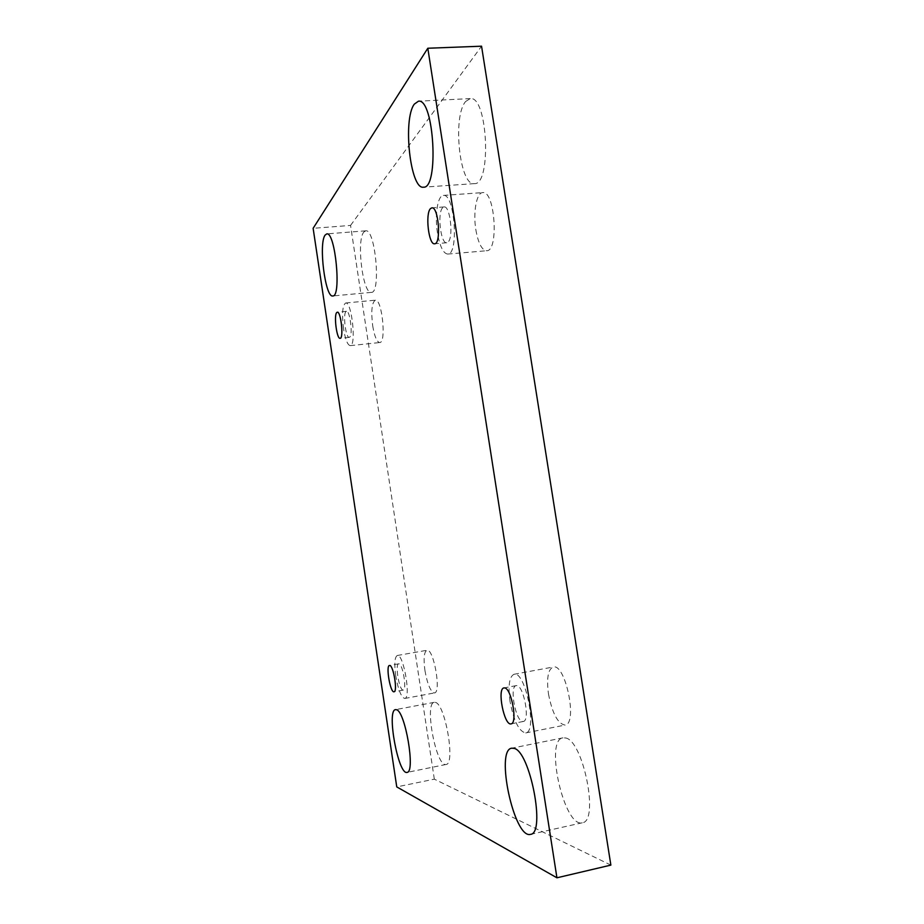 <?xml version="1.0" encoding="UTF-8"?>
<svg xmlns="http://www.w3.org/2000/svg" width="924" height="924" viewBox="0 0 924 924"><rect width="100%" height="100%" fill="white"/><g stroke="black" fill="none" stroke-linecap="round" stroke-linejoin="round"><path stroke-width="0.69" stroke-dasharray="4.62 3.46" d="M610.868 865.107L434.326 779.163L396.754 786.901M434.326 779.163L350.554 225.421L313.132 228.309M350.554 225.421L481.554 46.2M363.86 232.016L365.719 230.827C375.352 228.401 381.208 293.416 371.367 292.377C362.901 294.548 356.144 240.39 363.86 232.016M435.262 702.402C445.033 703.164 455.763 764.367 446.061 764.471C436.197 767.521 424.07 702.898 434.28 702.344L435.262 702.402M465.604 101.525L470.258 98.602C487.78 95.472 491.741 185.412 474.358 183.622C459.748 186.463 452.229 116.828 465.604 101.525M565.442 737.953C583.102 739.974 599.537 821.586 582.282 822.787C564.079 827.973 544.386 739.697 562.947 737.837L565.442 737.953M548.486 693.993C552.321 713.49 557.853 723.85 565.061 725.074C578.089 724.093 565.43 662.866 553.187 667.024C548.013 669.369 546.454 678.355 548.486 693.993M475.86 229.833C478.239 243.208 481.843 250.185 486.659 250.739C499.041 251.513 495.021 190.159 482.721 192.596C476.472 192.585 472.961 212.589 475.86 229.833M372.695 325.826C374.497 336.428 376.83 341.996 379.706 342.55C386.613 343.07 382.039 298.417 375.329 300.184C371.818 302.564 370.94 311.111 372.695 325.826M424.936 670.501C427.442 684.418 430.619 691.891 434.453 692.931C441.591 692.769 433.587 647.828 426.9 650.288C424.047 651.882 423.388 658.627 424.936 670.501M398.96 663.836L398.683 663.836C394.883 663.859 399.018 689.627 402.91 690.066L403.245 690.078C407.091 690.101 402.795 663.825 398.96 663.836M395.715 675.779C394.155 663.825 394.675 657.068 397.297 655.497C403.418 653.129 411.319 698.417 404.758 698.463C401.201 697.354 398.198 689.789 395.715 675.779M345.934 311.631C342.746 314.345 345.865 338.369 349.272 337.376L349.769 337.11C353.037 334.788 349.919 310.256 346.5 311.319L345.934 311.631M343.543 328.759C341.764 313.952 342.469 305.359 345.668 302.991C351.813 301.27 356.56 346.211 350.196 345.634C347.551 345.045 345.333 339.42 343.543 328.759M442.677 207.704C437.064 212.797 440.713 244.132 446.742 242.758L448.013 242.123C453.765 237.711 450.184 205.451 444.098 206.93L442.677 207.704M437.479 232.929C434.603 215.523 437.606 195.38 443.381 195.426C454.712 193.047 459.147 254.943 447.701 254.077C443.243 253.476 439.836 246.431 437.479 232.929M516.863 685.631L516.169 685.631C509.332 686.024 515.292 720.327 522.418 721.425L523.296 721.471C530.237 721.136 523.885 685.908 516.863 685.631M510.013 701.362C507.957 685.585 509.297 676.553 514.056 674.266C525.329 670.281 537.768 732.154 525.71 732.928C519.022 731.565 513.79 721.055 510.013 701.362M398.683 663.836L389.489 665.465M403.245 690.078L394.028 691.776M404.758 698.463L434.453 692.931M397.297 655.497L426.9 650.288M346.5 311.319L337.295 312.208M349.272 337.376L340.101 338.311M350.196 345.634L379.706 342.55M345.668 302.991L375.329 300.184M444.098 206.93L431.878 207.842M446.742 242.758L434.592 243.774M447.701 254.077L486.659 250.739M443.381 195.426L482.721 192.596M516.169 685.631L503.973 687.918M523.296 721.471L511.053 723.873M525.71 732.928L565.061 725.074M514.056 674.266L553.187 667.024M562.947 737.837L511.746 748.197M582.282 822.787L530.48 834.372M470.258 98.602L418.468 101.19M474.358 183.622L423.469 187.179M434.28 702.344L395.518 709.644M446.061 764.471L407.045 772.395M365.719 230.827L326.773 233.899M371.367 292.377L332.79 295.957"/><path stroke-width="1.39" d="M427.812 48.244L556.929 877.8L396.754 786.901L313.132 228.309L427.812 48.244L481.554 46.2L610.868 865.107L556.929 877.8M325.132 235.077L326.773 233.899C335.343 231.531 341.614 297.112 332.79 295.957C325.26 298.048 318.364 243.451 325.132 235.077M396.396 709.724C405.174 710.695 415.742 772.522 407.045 772.395C398.244 775.236 386.382 709.99 395.518 709.644L396.396 709.724M414.322 104.123L418.468 101.19C434.188 98.117 439.131 189.131 423.469 187.179C410.372 189.928 402.529 119.519 414.322 104.123M513.998 748.371C529.96 750.808 546.038 833.587 530.48 834.372C514.125 839.142 495.033 749.664 511.746 748.197L513.998 748.371M504.654 687.93C511.492 688.241 517.821 723.573 511.053 723.873C504.169 725.964 496.823 688.426 503.973 687.918L504.654 687.93M430.492 208.616L431.878 207.842C438.611 206.41 441.418 244.236 434.592 243.774C428.724 245.126 425.052 213.71 430.492 208.616M336.752 312.52L337.295 312.208C340.956 311.18 343.89 338.634 340.101 338.311C336.786 339.293 333.668 315.223 336.752 312.52M389.755 665.476C393.485 665.488 397.77 691.822 394.028 691.776C390.332 693.035 385.608 665.546 389.489 665.465L389.755 665.476"/></g></svg>
